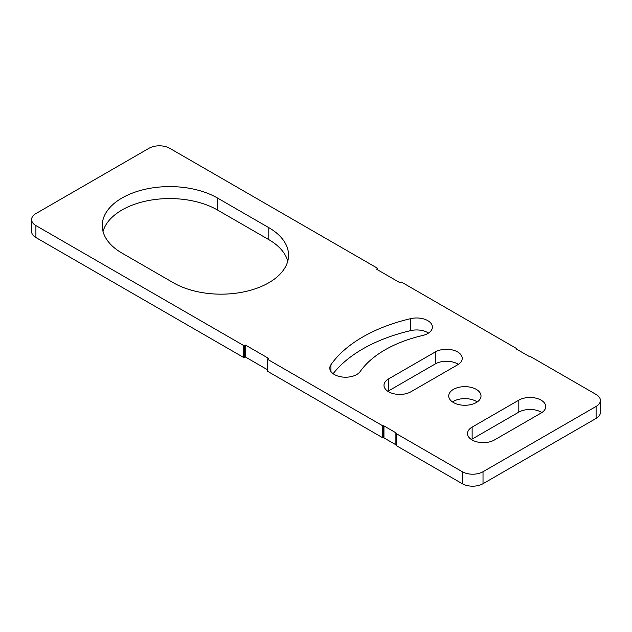 <?xml version="1.0" encoding="UTF-8"?>
<svg xmlns="http://www.w3.org/2000/svg" width="632" height="632" viewBox="0 0 632 632"><rect width="100%" height="100%" fill="white"/><g stroke="black" fill="none" stroke-linecap="round" stroke-linejoin="round"><path stroke-width="0.95" d="M376.949 269.43L376.949 268.829A0.735 0.427 0 0 0 376.949 269.43L399.25 282.307A0.735 0.427 0 0 0 400.293 282.307L400.546 282.156A0.735 0.427 180 0 1 401.589 282.156L516.739 348.643L516.739 349.243L528.668 356.132A0.735 0.427 0 0 0 529.379 356.243A0.735 0.427 180 0 1 530.09 356.345L596.102 394.463A14.67 8.469 180 0 1 600.4 400.451A14.67 8.469 180 0 1 596.102 406.439L483.022 471.725A14.67 8.469 180 0 1 462.276 471.725L396.264 433.615A0.735 0.427 180 0 1 396.074 433.204A0.735 0.427 0 0 0 395.885 432.794L395.885 444.77A0.735 0.427 180 0 1 396.043 444.92M596.102 406.439L596.102 418.423A14.67 8.469 0 0 0 600.4 412.427L600.4 400.451M596.102 418.423L483.022 483.709L483.022 471.725M462.276 471.725L462.276 483.709A14.67 8.469 0 0 0 483.022 483.709M462.276 483.709L396.264 445.592L396.264 433.615M396.074 433.426L396.074 445.181A0.735 0.427 0 0 0 396.264 445.592M395.885 444.77L383.948 437.889L383.948 425.905A0.735 0.427 0 0 0 383.245 425.794A0.735 0.427 180 0 1 382.534 425.692L267.763 359.426A0.735 0.427 180 0 1 267.763 358.826L268.023 358.676A0.735 0.427 0 0 0 268.023 358.075L268.023 358.676M382.534 425.692L382.534 437.668A0.735 0.427 0 0 0 383.245 437.779A0.735 0.427 180 0 1 383.948 437.889M382.534 437.668L267.763 371.403L267.763 359.426M267.541 359.126L267.541 371.103A0.735 0.427 0 0 0 267.763 371.403M267.541 369.783L245.714 357.175L245.714 345.198L268.023 358.075M245.714 345.198A0.735 0.427 0 0 0 244.679 345.198L244.679 357.175A0.735 0.427 180 0 1 245.714 357.175M244.679 357.175L244.418 345.349A0.735 0.427 180 0 1 243.383 345.349L35.898 225.561A14.67 8.469 180 0 1 31.6 219.573A14.67 8.469 180 0 1 35.898 213.577L148.978 148.291A14.67 8.469 180 0 1 169.724 148.291L377.209 268.087A0.735 0.427 180 0 1 377.209 268.687L377.209 269.58M243.383 345.349L243.383 357.325A0.735 0.427 0 0 0 244.418 357.325M243.383 357.325L35.898 237.537L35.898 225.561M31.6 219.573L31.6 231.549A14.67 8.469 0 0 0 35.898 237.537M287.765 261.198A67.49 38.963 0 0 0 268.798 239.631L217.448 209.99A67.49 38.963 0 0 0 148.781 200.494A67.49 38.963 0 0 0 103.04 231.549M458.334 364.364A15.768 9.109 0 0 0 435.306 363.913L388.617 390.868A15.768 9.109 0 0 0 387.89 391.319M477.231 401.952A16.14 9.314 0 0 0 452.504 401.952M541.845 412.578A15.768 9.109 0 0 0 518.817 412.135L472.128 439.082A15.768 9.109 0 0 0 471.401 439.532M428.512 333.072A15.768 9.109 0 0 0 410.721 330.615A144.459 83.4 0 0 0 333.135 373.71M516.739 348.643A0.735 0.427 0 0 0 516.739 349.243M383.948 425.905L395.885 432.794M360.185 371.521A15.768 9.109 180 0 1 342.552 377.043A15.768 9.109 180 0 1 329.793 368.108A15.768 9.109 180 0 1 330.947 364.696A144.459 83.4 180 0 1 410.721 318.639A15.768 9.109 180 0 1 432.399 327.084A15.768 9.109 180 0 1 422.539 335.521A112.915 65.191 0 0 0 360.185 371.521M518.817 400.151A15.768 9.109 180 0 1 535.999 398.176A15.768 9.109 180 0 1 545.74 406.589A15.768 9.109 180 0 1 541.118 413.028L494.437 439.983A15.768 9.109 180 0 1 477.247 441.958A15.768 9.109 180 0 1 467.514 433.544A15.768 9.109 180 0 1 472.128 427.106L518.817 400.151L518.817 412.135M453.46 402.545A16.14 9.314 180 0 1 448.728 395.956A16.14 9.314 180 0 1 464.868 386.642A16.14 9.314 180 0 1 481.007 395.956A16.14 9.314 180 0 1 471.045 404.567A16.14 9.314 180 0 1 453.46 402.545M435.306 351.937A15.768 9.109 180 0 1 452.488 349.962A15.768 9.109 180 0 1 462.229 358.376A15.768 9.109 180 0 1 457.608 364.814L410.926 391.769A15.768 9.109 180 0 1 393.736 393.744A15.768 9.109 180 0 1 384.003 385.33A15.768 9.109 180 0 1 388.617 378.892L435.306 351.937L435.306 363.913M122 253.108A67.49 38.963 180 0 1 102.234 225.561A67.49 38.963 180 0 1 143.899 189.56A67.49 38.963 180 0 1 217.448 198.006L268.798 227.654A67.49 38.963 180 0 1 288.563 255.21A67.49 38.963 180 0 1 246.907 291.202A67.49 38.963 180 0 1 173.358 282.757L122 253.108M383.245 437.779L383.245 425.794M330.947 364.696L330.947 371.521M410.721 318.639L410.721 330.615M472.128 427.106L472.128 439.082M388.617 378.892L388.617 390.868M217.448 198.006L217.448 209.99M268.798 227.654L268.798 239.631M396.043 433.315L396.043 445.291M377.423 268.387L377.423 269.706"/></g></svg>
